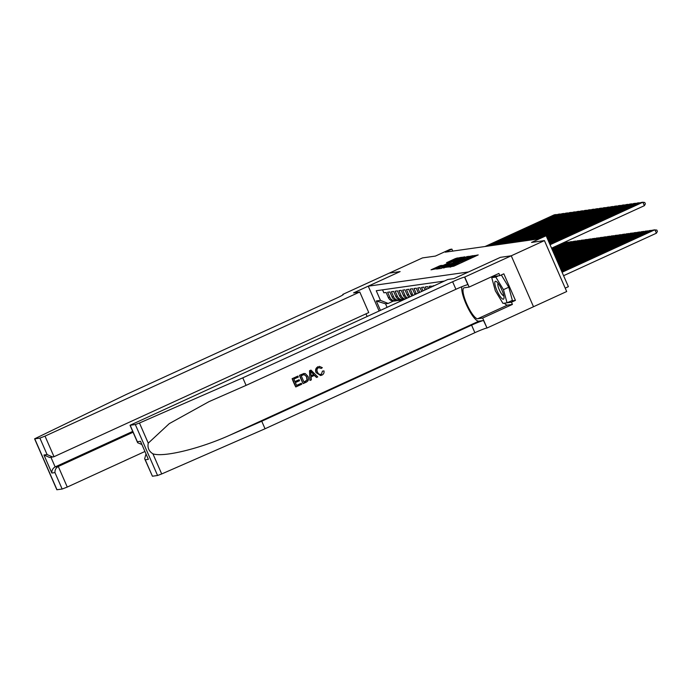 <?xml version="1.0" encoding="UTF-8"?>
<svg xmlns="http://www.w3.org/2000/svg" width="692" height="692" viewBox="0 0 692 692"><rect width="100%" height="100%" fill="white"/><g stroke="black" fill="none" stroke-linecap="round" stroke-linejoin="round"><path stroke-width="1.04" d="M448.814 267.025L453.77 266.204L478.215 254.915L473.06 255.928L469.929 257.978L460.941 261.472L455.855 264.422L448.814 267.025M440.25 265.624L431.012 269.828L437.102 268.565L461.547 257.286L455.457 258.548L446.522 262.726L458.675 258.289L456.037 259.734L435.977 268.531L442.171 265.365L440.25 265.624L440.51 266.221M544.431 240.6L531.525 242.434L546.135 235.747L537.606 239.051L445.259 252.165L451.893 249.12L450.008 249.388L435.398 256.083L422.492 257.908L389.293 273.115L400.123 271.575L368.256 286.177L468.527 271.956L500.394 257.346L511.232 255.806L544.431 240.6L566.687 291.531L533.497 306.729L511.25 255.806L500.454 257.337L453.969 278.617L447.785 279.499L130.027 425.277L135.329 424.559L139.455 423.02L242.788 377.832L452.629 281.748A10.544 0.735 156.4 0 1 464.566 277.12L511.25 255.806M443.503 267.657L448.606 266.93L473.06 255.651L466.962 256.914L443.667 268.046M441.176 268.401L436.816 269.015L437.751 268.479L461.209 257.727L464.808 256.818L454.307 261.714L453.321 262.259L454.609 262.086L467.394 256.447L441.176 268.401M434.429 285.614L432.846 285.839L433.028 286.254M431.696 286.869L431.341 286.055L429.083 286.376L429.697 287.786M428.357 288.391L427.57 286.592L425.312 286.912L426.358 289.308M425.026 289.922L423.798 287.119L421.54 287.448L423.02 290.839M421.688 291.453L420.035 287.656L417.769 287.976L419.689 292.37M418.349 292.976L416.264 288.192L413.998 288.512L416.195 293.538A6.02 5.83 -98.1 0 0 416.359 293.892M415.07 294.481A6.02 5.83 81.9 0 1 414.69 293.754L412.493 288.728L410.235 289.048L412.423 294.074A6.02 5.83 -98.1 0 0 413.176 295.346M411.956 295.908A6.02 5.83 81.9 0 1 410.918 294.29L408.721 289.265L406.463 289.585L408.661 294.61A6.02 5.83 -98.1 0 0 410.183 296.721M409.05 297.24A6.02 5.83 81.9 0 1 407.147 294.827L404.958 289.801L402.692 290.121L404.889 295.147A6.02 5.83 -98.1 0 0 407.424 297.984M406.412 298.442A6.02 5.83 81.9 0 1 403.384 295.354L401.187 290.337L398.921 290.657L401.118 295.683A6.02 5.83 -98.1 0 0 405.028 299.074M404.249 299.437A6.02 5.83 81.9 0 1 399.613 295.891L397.416 290.865L395.158 291.194L397.346 296.211A6.02 5.83 -98.1 0 0 403.6 299.731M403.505 299.748L402 299.956A6.02 5.83 81.9 0 1 395.841 296.427L393.644 291.401L391.387 291.721L393.575 296.747A6.02 5.83 -98.1 0 0 400.85 300.008M399.742 300.285L398.229 300.492A6.02 5.83 81.9 0 1 392.07 296.963L389.873 291.938L387.615 292.258L389.812 297.283A6.02 5.83 -98.1 0 0 397.087 300.536M379.086 310.959L368.256 286.177M380.418 310.345L376.318 300.959L380.462 300.371L376.249 290.735L444.351 281.073M382.555 289.844L383.844 292.794L386.11 292.474L388.298 297.499A6.02 5.83 81.9 0 0 394.457 301.029L395.971 300.812M565.2 288.132L568.383 286.678L546.135 235.747M452.758 251.101L451.893 249.12M393.359 301.081L388.177 303.451L385.539 303.823L387.062 307.309M380.462 300.371L388.177 303.451M376.318 300.959L385.539 303.823M448.355 266.801L470.811 256.542L450.803 265.14L447.655 266.861L448.442 267.008M444.428 266.238L441.799 267.683L446.409 265.962L452.836 262.925L444.428 266.238M563.591 275.701L656.405 233.204L654.9 229.761L562.086 272.259M561.869 271.766L653.023 230.029L656.794 230.038L657.4 231.422L656.405 233.204M549.846 244.233L640.991 202.496L642.877 202.228L644.382 205.671L645.368 203.889L644.771 202.514L642.877 202.228L550.062 244.734M551.559 248.177L644.382 205.671M501.553 298.157A9.792 2.379 -114.6 0 0 504.01 297.828A9.792 2.379 -114.6 0 0 501.856 289.905A9.792 2.379 -114.6 0 0 497.237 282.319A9.792 2.379 -114.6 0 0 496.666 281.791A9.792 2.379 -114.6 0 0 495.489 286.661A9.792 2.379 -114.6 0 0 501.553 298.157M498.179 283.426L498.179 283.426A6.704 1.626 -114.6 0 0 498.733 288.382A6.704 1.626 -114.6 0 0 502.444 294.939A6.704 1.626 -114.6 0 0 503.759 295.614A6.704 1.626 -114.6 0 0 503.759 295.605M501.319 274.966L508.776 287.223L512.365 300.389L507.054 302.819L502.98 303.399L495.325 290.813L491.735 277.656L495.809 277.077L503.465 289.663L507.054 302.819M498.525 275.831L495.809 277.077M494.451 276.411L491.735 277.656M508.776 287.223L503.465 289.663M301.314 383.29L301.738 384.242L295.908 386.915L292.301 378.654L297.923 376.076L298.338 377.036L293.84 379.095L294.956 381.629L299.143 379.718L299.558 380.669L295.372 382.589L296.617 385.444L301.314 383.29L296.591 385.383M299.143 379.718L294.922 381.552M297.923 376.076L292.136 378.68A19.61 4.766 -114.6 0 0 295.743 386.932L295.908 386.915M303.961 373.49L299.489 375.306A19.61 4.766 -114.6 0 0 303.096 383.567L299.662 375.28L303.875 373.507M322.732 371.128L323.977 370.886L322.437 371.172L321.399 374.225L322.437 371.172M316.348 372.521C315.293 369.96 315.915 368.006 318.199 366.665L318.035 366.691C315.699 368.04 315.042 369.995 316.054 372.564L320.56 375.54L316.054 372.564M461.919 286.696A19.61 4.766 -114.6 0 0 467.532 307.127A19.61 4.766 -114.6 0 0 478.812 321.183L483.518 320.508L487.021 328.017L533.506 306.738M242.788 377.832L246.084 385.375L209.019 401.628L169.28 423.625L148.252 443.157C147.327 447.75 148.884 451.296 152.906 453.814C163.502 457.533 199.936 448.693 230.064 435.086L261.749 421.229L471.589 325.145A10.544 0.735 156.4 0 1 483.518 320.508M310.967 370.108L309.532 370.713L309.973 380.418L309.705 370.687L310.967 370.108L317.74 376.915L316.547 377.46L314.531 375.332L311.132 376.889L311.339 379.847L310.146 380.392M314.246 375.375L316.547 377.46M261.749 421.229L265.045 428.763L474.876 332.679A10.544 0.735 156.4 0 1 486.813 328.051M464.566 277.12L467.853 284.654A10.544 0.735 156.4 0 0 455.916 289.282L246.084 385.375M130.183 425.295L137.371 441.738L140.493 441.297L148.373 459.332L145.242 459.773L152.43 476.226L157.577 475.491L135.329 424.559M152.906 453.814L161.703 473.951L265.045 428.763M464.764 277.085L469.133 287.068L498.88 273.444L499.84 275.65L492.816 276.644L492.946 277.103M510.981 301.02L515.428 300.389L503.828 273.824L499.84 275.65M515.428 300.389L511.449 302.214L512.409 304.419L482.661 318.043L487.021 328.017M469.133 287.068L464.211 287.768A16.937 4.117 -114.6 0 0 463.925 287.846A16.937 4.117 -114.6 0 0 466.979 304.411A16.937 4.117 -114.6 0 0 477.739 318.735L482.661 318.043M161.703 473.951L157.577 475.491M152.43 476.226L144.654 458.753L145.96 454.151M512.409 304.419L507.487 305.111A16.937 4.117 65.4 0 1 504.33 303.208M492.747 277.198A16.937 4.117 65.4 0 1 492.756 276.246M504.416 303.191L511.449 302.214M137.371 441.738L137.647 442.733L141.713 444.428M140.493 441.297L148.373 459.332M145.242 459.773L144.654 458.753M319.28 366.336L322.316 367.66L321.304 368.429L318.562 367.642C316.945 368.68 316.581 370.133 317.472 372.002C318.216 373.983 319.531 374.718 321.399 374.225L320.681 374.433M319.237 367.435L318.562 367.642M323.977 370.886C324.297 372.841 323.614 374.251 321.918 375.125L320.56 375.54M310.872 373.126L311.054 375.782L313.779 374.536L310.751 371.344L310.872 373.126M313.779 374.536L311.045 375.695M312.057 372.72L313.476 374.58M303.667 373.533L305.258 373.568L307.983 376.379C309.142 379.008 308.528 380.963 306.123 382.235L303.269 383.541M306.85 376.872L304.203 374.554L301.202 375.721L303.978 382.079L307.239 379.882L306.85 376.872L304.048 374.562M305.613 381.327L303.952 382.019M307.239 379.882L305.397 381.353M306.547 376.915L306.997 379.917M359.771 291.989L45.015 436.124L54.011 456.703L368.758 312.568L359.771 291.989L353.586 292.872L400.071 271.584L389.267 273.115L342.791 294.403L342.972 294.827M144.818 451.539L67.271 487.056L62.15 489.036L56.848 489.754L34.6 438.823L126.498 394.345L336.338 298.252A10.544 0.735 -23.6 0 0 343.362 294.411A10.544 0.735 -23.6 0 0 342.998 294.377L342.791 294.403M62.15 489.036L54.962 472.593L51.839 473.034L43.959 454.999L47.091 454.558L39.902 438.105L34.756 438.84L57.004 489.772M367.123 316.434L365.99 313.839M133.063 432.232L58.275 466.477L67.271 487.056M39.902 438.105L45.015 436.124M132.7 431.41L55.144 466.918L58.275 466.477C55.914 467.853 54.815 469.885 54.962 472.593M51.839 473.034C51.684 470.335 52.791 468.294 55.144 466.918L50.948 457.317M43.959 454.999L49.668 457.498L54.011 456.703M47.091 454.558L52.791 457.049M651.354 230.791L651.137 230.298L561.653 271.273M561.437 270.771L649.252 230.566L652.115 230.445M647.582 231.327L647.366 230.834L561.221 270.278M561.004 269.785L645.48 231.102L648.343 230.972M643.811 231.863L643.595 231.362L560.788 269.283M560.572 268.79L641.709 231.63L644.581 231.509M640.039 232.4L639.823 231.898L560.356 268.288M560.139 267.795L637.938 232.166L640.809 232.045M549.405 243.247L637.22 203.033L639.105 202.765L639.322 203.258M549.63 243.74L639.105 202.765L640.091 202.912M548.972 242.252L633.448 203.569L635.334 203.301L635.55 203.794M549.188 242.745L635.334 203.301L636.32 203.448M548.54 241.257L629.685 204.105L631.571 203.837L631.787 204.33M548.756 241.75L631.571 203.837L632.549 203.984M548.107 240.262L625.914 204.642L627.8 204.374L628.016 204.867M548.323 240.764L627.8 204.374L628.777 204.512M636.277 232.936L636.06 232.434L559.923 267.302M559.698 266.801L634.175 232.702L637.038 232.581M547.675 239.276L622.143 205.169L624.028 204.901L624.245 205.403M547.891 239.769L624.028 204.901L625.006 205.048M632.505 233.463L632.289 232.97L559.482 266.308M559.266 265.815L630.403 233.239L633.267 233.118M547.242 238.282L618.371 205.706L620.257 205.438L620.473 205.939M547.458 238.775L620.257 205.438L621.243 205.585M628.734 234L628.518 233.507L559.049 265.313M558.833 264.82L626.632 233.775L629.495 233.654M546.81 237.287L614.608 206.242L616.486 205.974L616.71 206.475M547.026 237.788L616.486 205.974L617.472 206.121M624.962 234.536L624.746 234.043L558.617 264.327M558.401 263.825L622.861 234.311L625.732 234.19M546.377 236.292L610.837 206.778L612.723 206.51L612.939 207.003M546.593 236.794L612.723 206.51L613.7 206.657M621.191 235.072L620.975 234.579L558.184 263.332M557.968 262.83L619.098 234.847L621.961 234.726M544.457 235.981L607.066 207.315L608.951 207.046L609.168 207.539M546.161 235.799L608.951 207.046L609.929 207.193M617.428 235.609L617.212 235.107L557.752 262.337M557.536 261.844L615.326 235.375L618.19 235.254M534.051 239.562L603.294 207.851L605.18 207.583L605.396 208.076M535.937 239.294L605.18 207.583L606.166 207.73M613.657 236.145L613.441 235.643L557.319 261.342M557.103 260.849L611.555 235.911L614.418 235.79M530.28 240.089L599.523 208.387L601.409 208.119L601.625 208.612M532.165 239.83L601.409 208.119L602.395 208.257M609.886 236.681L609.669 236.18L556.887 260.356M556.671 259.855L607.784 236.448L610.655 236.327M526.508 240.626L595.76 208.915L597.646 208.647L597.862 209.148M528.394 240.358L597.646 208.647L598.623 208.794M606.114 237.209L605.898 236.716L556.454 259.362M556.23 258.86L604.012 236.984L606.884 236.863M522.737 241.162L591.989 209.451L593.874 209.183L594.091 209.685M524.622 240.894L593.874 209.183L594.852 209.33M602.351 237.745L602.135 237.252L556.013 258.367M555.797 257.874L600.249 237.52L603.113 237.399M518.974 241.698L588.217 209.987L590.103 209.719L590.319 210.221M520.851 241.43L590.103 209.719L591.08 209.866M598.58 238.282L598.364 237.788L555.581 257.372M555.365 256.879L596.478 238.057L599.341 237.936M515.203 242.235L584.446 210.524L586.332 210.256L586.548 210.749M517.088 241.966L586.332 210.256L587.318 210.403M594.809 238.818L594.592 238.325L555.148 256.386M554.932 255.884L592.707 238.593L595.57 238.472M511.431 242.771L580.683 211.06L582.56 210.792L582.785 211.285M513.317 242.503L582.56 210.792L583.546 210.939M591.037 239.354L590.821 238.861L554.716 255.391M554.5 254.898L588.935 239.121L591.807 239M507.66 243.307L576.912 211.596L578.797 211.328L579.014 211.821M509.546 243.039L578.797 211.328L579.775 211.475M587.266 239.89L587.05 239.389L554.283 254.397M554.067 253.903L585.173 239.657L588.036 239.536M503.888 243.835L573.14 212.133L575.026 211.864L575.242 212.357M505.774 243.575L575.026 211.864L576.004 212.011M583.503 240.427L583.287 239.925L553.851 253.402M553.635 252.909L581.401 240.193L584.264 240.072M500.126 244.371L569.369 212.66L571.255 212.392L571.471 212.894M502.011 244.103L571.255 212.392L572.241 212.539M579.732 240.954L579.515 240.461L553.418 252.416M553.202 251.914L577.63 240.73L580.493 240.608M496.354 244.907L565.598 213.197L567.483 212.928L567.699 213.43M498.24 244.639L567.483 212.928L568.469 213.075M575.96 241.491L575.744 240.998L552.977 251.421M552.761 250.928L573.858 241.266L576.73 241.145M492.583 245.444L561.835 213.733L563.721 213.465L563.937 213.966M494.469 245.176L563.721 213.465L564.698 213.612M572.189 242.027L571.973 241.534L552.545 250.426M552.328 249.933L570.087 241.802L572.959 241.681M488.812 245.98L558.063 214.269L559.949 214.001L560.165 214.494M402.493 299.887L403.177 299.921M490.697 245.712L559.949 214.001L560.927 214.148M568.426 242.563L568.201 242.07L552.112 249.44M551.896 248.938L566.324 242.338L569.187 242.217M485.04 246.516L554.292 214.805L556.178 214.537L556.394 215.03M398.722 300.423L401.749 300.579M400.4 300.146L402.467 300.25M486.926 246.248L556.178 214.537L557.155 214.684M399.44 300.319L402.017 300.458M402.19 300.38L399.881 300.259M388.298 297.499L389.812 297.283M392.07 296.963L393.575 296.747M395.841 296.427L397.346 296.211M399.613 295.891L401.118 295.683M403.384 295.354L404.889 295.147M407.147 294.827L408.661 294.61M410.918 294.29L412.423 294.074M414.69 293.754L416.195 293.538M450.734 267.043L450.501 266.498M456.149 265.105L455.855 264.422M458.104 264.214L457.81 263.522M462.611 262.156L462.109 261.022M463.06 261.948L462.619 260.945M468.276 259.561L467.974 258.869M470.231 258.661L469.929 257.978M474.729 256.602L474.236 255.469M450.224 267.112L449.99 266.576M467.29 257.649L466.962 256.914M468.96 257L468.64 256.265M461.512 258.419L461.209 257.727M463.147 257.666L462.887 257.078M453.615 262.822L453.372 262.259M455.768 259.266L455.457 258.548M457.438 258.609L457.135 257.9M438.875 266.965L438.581 266.273M230.064 435.086L478.812 321.183M471.589 325.145L474.876 332.679M455.916 289.282L452.629 281.748M139.455 423.02L148.252 443.157M507.487 305.111L477.739 318.735M461.365 262.726L460.958 261.801M473.484 257.173L473.086 256.248M453.571 262.839L453.321 262.259M441.989 268.124L441.799 267.683M436.168 268.963L435.977 268.531M130.027 425.277L137.647 442.733"/></g></svg>
